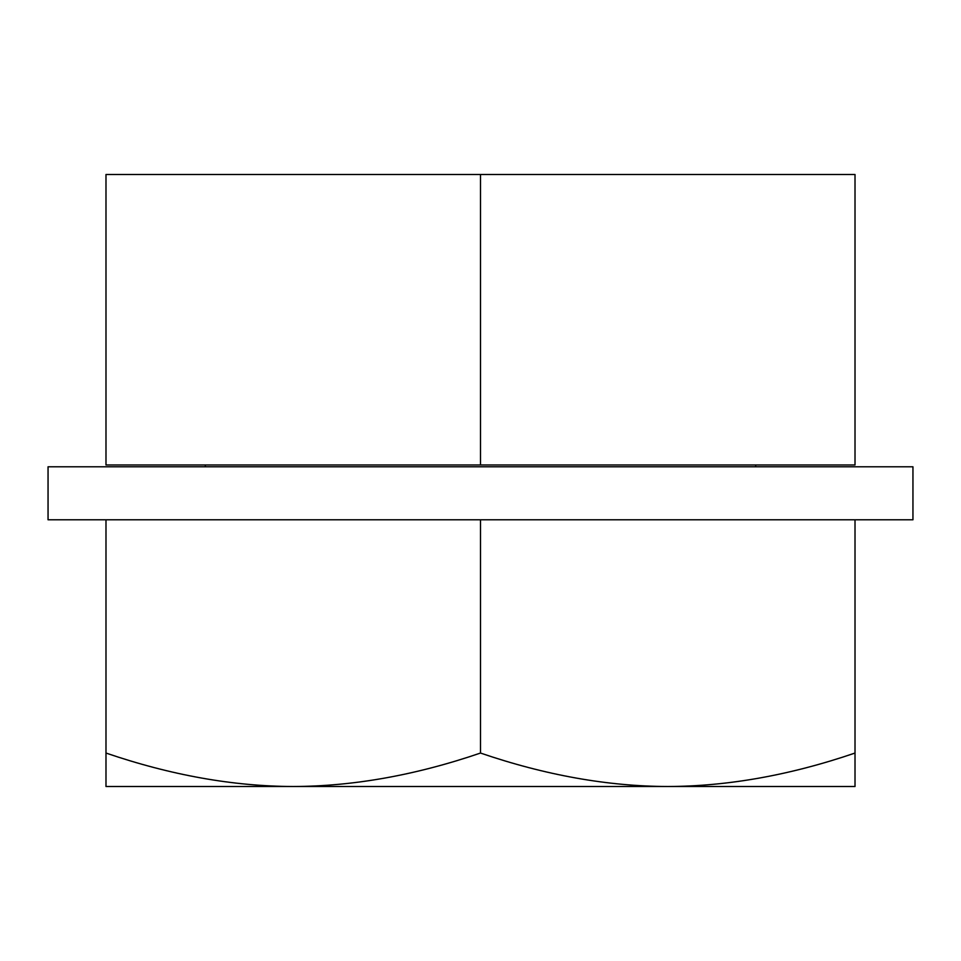 <?xml version="1.0" encoding="UTF-8"?>
<svg xmlns="http://www.w3.org/2000/svg" width="961" height="961" viewBox="0 0 961 961"><rect width="100%" height="100%" fill="white"/><g stroke="black" fill="none" stroke-linecap="round" stroke-linejoin="round"><path stroke-width="1.44" d="M755.418 466.794L755.899 464.968M205.582 466.794L205.101 464.968M480.5 464.968L105.986 464.968L105.986 174.494L480.5 174.494L480.5 464.968L855.014 464.968L855.014 174.494L480.5 174.494M293.249 786.506L105.986 786.506L105.986 753.052C170.794 775.191 233.211 786.338 293.249 786.506L667.751 786.506C607.724 786.338 545.307 775.191 480.5 753.052C415.681 775.191 353.264 786.338 293.249 786.506M855.014 786.506L667.751 786.506C727.777 786.338 790.194 775.191 855.014 753.052L855.014 786.506M855.014 519.781L912.95 519.781L912.95 466.794L48.05 466.794L48.05 519.781L855.014 519.781L855.014 753.052M480.5 519.781L480.5 753.052M105.986 519.781L105.986 753.052"/></g></svg>
